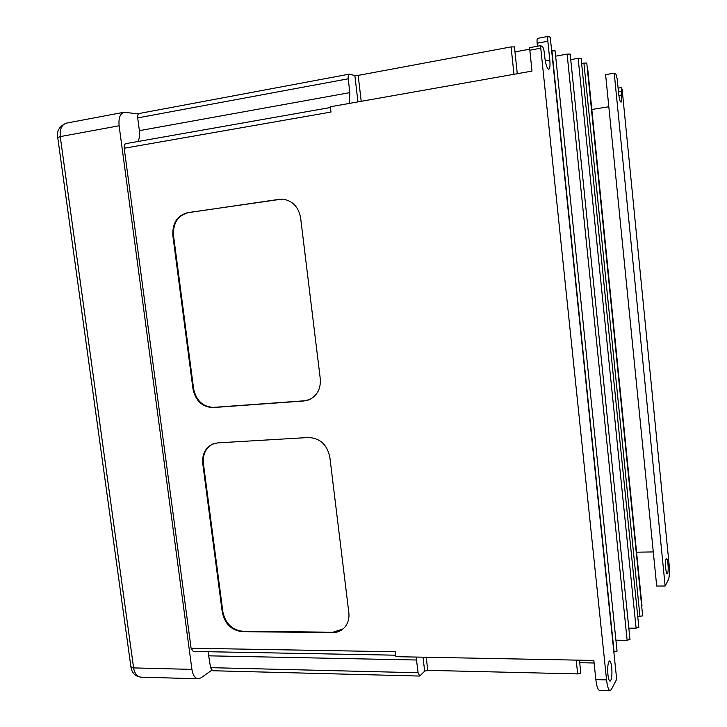 <?xml version="1.0" encoding="UTF-8"?>
<svg xmlns="http://www.w3.org/2000/svg" width="727" height="727" viewBox="0 0 727 727"><rect width="100%" height="100%" fill="white"/><g stroke="black" fill="none" stroke-linecap="round" stroke-linejoin="round"><path stroke-width="1.09" d="M611.743 667.568C611.262 663.415 610.535 661.207 609.571 660.961C607.954 662.224 607.399 666.768 607.917 674.592C608.408 678.745 609.126 680.945 610.08 681.181C611.707 679.881 612.261 675.347 611.743 667.568M667.986 564.134C667.595 560.635 667.086 558.781 666.45 558.563C665.541 559.408 665.296 562.662 665.705 568.332C666.096 571.831 666.604 573.685 667.241 573.894C668.149 573.03 668.395 569.777 667.986 564.134M605.609 74.654L656.699 586.053L665.141 586.007L614.224 73.173L605.609 74.654M395.706 655.2L193.273 651.437L191.092 648.22L124.208 148.244L330.994 112.058L330.367 106.769L531.991 71.101L529.583 47.673L540.543 45.647L540.761 48.191L529.801 50.208M537.453 46.219L537.135 43.229C536.889 40.33 537.08 38.704 537.707 38.358L548.385 36.359C547.776 36.695 547.595 38.322 547.849 41.239L537.135 43.229M595.858 679.618L606.563 679.89C607.363 686.679 608.544 690.268 610.098 690.65L599.475 690.341C597.858 689.959 596.658 686.379 595.858 679.618L593.841 660.443L395.879 656.672L395.297 651.765L191.092 648.22M278.986 199.271L283.067 199.162C292.745 200.843 298.597 207.095 300.624 217.909L320.262 378.712C320.934 388.482 317.381 395.415 309.611 399.523L303.895 400.977L213.047 407.565C202.27 407.12 195.581 400.904 192.973 388.9L172.862 235.63C172.272 223.125 177.215 215.465 187.72 212.647L282.085 199.098M202.778 463.69C202.015 454.511 205.187 448.014 212.302 444.206L217.637 442.888L308.402 437.509C319.98 438.081 327.123 444.615 329.831 457.119L348.824 612.634C349.423 618.25 348.133 623.03 344.952 626.983C341.717 630.727 337.564 632.608 332.503 632.635L242.164 631.654C231.45 630.364 224.816 623.866 222.262 612.161L202.778 463.69L203.396 463.453C202.633 454.284 205.805 447.787 212.911 443.979L213.72 443.643M416.126 657.054L418.107 672.748L419.715 676.055L424.668 671.175L423.023 657.19M642.677 615.86L637.752 616.65M638.788 627.156L636.089 628.183L578.147 58.324L581.064 58.333M628.828 628.128L636.089 628.183M629.973 639.315L627.147 640.351L567.115 54.116L570.168 54.107M615.914 640.205L627.147 640.351M617.023 650.938L614.106 652.028L551.938 50.863L555.092 50.863M579.701 662.697L594.113 662.988M580.764 672.684L580.219 673.447L577.665 673.902L576.202 660.107M426.222 657.244L427.758 670.358L577.665 673.902M427.758 670.358L424.668 671.175M636.579 552.193L653.291 551.929M208.031 651.71L210.566 667.659L418.107 672.748M349.278 103.425L349.841 92.629L348.215 78.798L137.694 117.901C137.467 115.393 137.994 113.921 139.275 113.476L349.305 74.145C348.333 74.536 347.979 76.09 348.215 78.798M124.072 112.24L66.575 123.099C61.75 124.571 59.632 129.079 60.241 136.612L133.604 667.904L191.91 669.385L119.119 125.78C118.428 118.101 120.073 113.585 124.072 112.24L138.475 113.939M419.715 676.055L212.602 670.739L210.566 667.659M124.208 148.244C123.972 145.627 124.553 144.091 125.935 143.628L330.449 107.505M137.885 141.52C139.43 138.784 139.929 135.167 139.384 130.66L137.694 117.901M614.224 73.173L615.942 74.136L617.196 78.934L618.641 93.583C619.277 98.863 620.086 101.735 621.058 102.198C621.767 101.707 621.93 99.308 621.567 95.001L621.485 87.558L622.167 89.694L669.076 564.243C669.685 571.667 669.467 576.82 668.431 579.692L665.141 586.007M548.385 36.359L550.266 37.331L616.669 679.291L611.352 689.532L610.098 690.65M349.305 74.145L354.867 75.553L358.175 75.39L511.072 46.91L514.443 46.937M514.97 51.908L529.701 49.191M555.646 56.188L567.115 54.116M570.731 59.641L578.147 58.324M639.996 616.66L583.917 63.113L581.627 63.513M583.917 63.113L586.771 63.013M540.543 45.647L542.369 46.592C543.251 47.373 543.905 49.5 544.341 52.971L544.832 57.697C545.786 64.821 547.095 68.674 548.767 69.247C549.93 68.592 550.275 65.548 549.803 60.105L547.849 41.239M606.563 679.89L540.761 48.191M591.823 109.486L608.817 106.751M191.91 669.385C192.882 675.265 194.981 678.4 198.217 678.791L200.952 677.864L211.639 670.294M119.119 125.78L60.241 136.612L57.742 137.612L130.896 666.732L133.604 667.904C134.64 673.665 137.103 676.746 141.011 677.146L198.217 678.791M308.412 400.014L304.44 400.786L213.656 407.374C202.897 406.938 196.208 400.722 193.6 388.736L173.517 235.603C172.926 223.107 177.87 215.456 188.366 212.638L279.568 199.28M343.008 628.946L333.011 632.226L242.736 631.254C232.031 629.973 225.406 623.484 222.853 611.78L203.396 463.453M209.003 655.836L416.607 660.007M139.384 130.66L349.841 92.629M358.175 75.39L361.201 101.317M357.957 101.889L354.867 75.553M513.98 74.281L511.072 46.91M618.477 91.893L621.221 91.438M618.868 95.446L621.567 95.001M545.286 60.923L549.803 60.105M304.44 400.786L303.895 400.977M213.656 407.374L213.047 407.565M193.6 388.736L192.973 388.9M173.517 235.603L172.862 235.63M188.366 212.638L187.72 212.647M333.011 632.226L332.503 632.635M242.736 631.254L242.164 631.654M222.853 611.78L222.262 612.161M514.434 46.819L517.279 73.7M579.437 660.171L580.782 672.92M555.083 50.763L617.05 651.147M570.159 54.007L629.991 639.506M581.091 58.205L638.842 627.392M586.762 62.995L642.668 615.896M587.616 67.847L642.005 605.927M141.011 677.146C138.63 676.782 132.468 676.074 130.951 667.104M57.715 137.439C56.552 130.778 59.505 125.998 66.575 123.099M618.104 88.121L621.485 87.558M212.911 443.979L212.302 444.206"/></g></svg>
